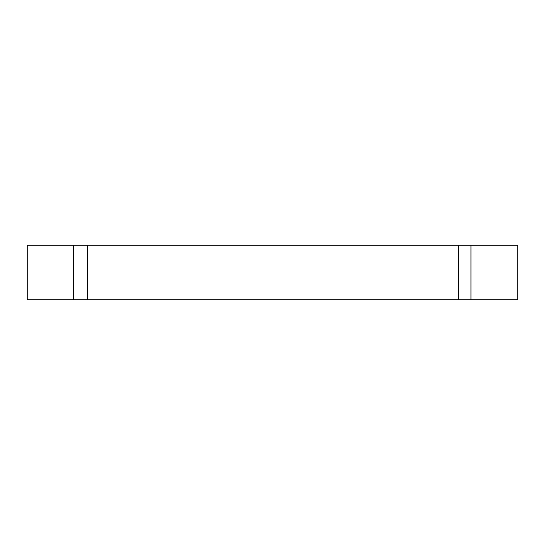 <?xml version="1.0" encoding="UTF-8"?>
<svg xmlns="http://www.w3.org/2000/svg" width="545" height="545" viewBox="0 0 545 545"><rect width="100%" height="100%" fill="white"/><g stroke="black" fill="none" stroke-linecap="round" stroke-linejoin="round"><path stroke-width="0.82" d="M470.969 245.25L470.969 299.75L517.75 299.75L517.75 245.25L27.25 245.25L27.25 299.75L87.37 299.75L87.37 245.25M470.969 299.75L87.37 299.75M73.5 245.25L73.5 299.75M458.277 245.25L458.277 299.75"/></g></svg>
